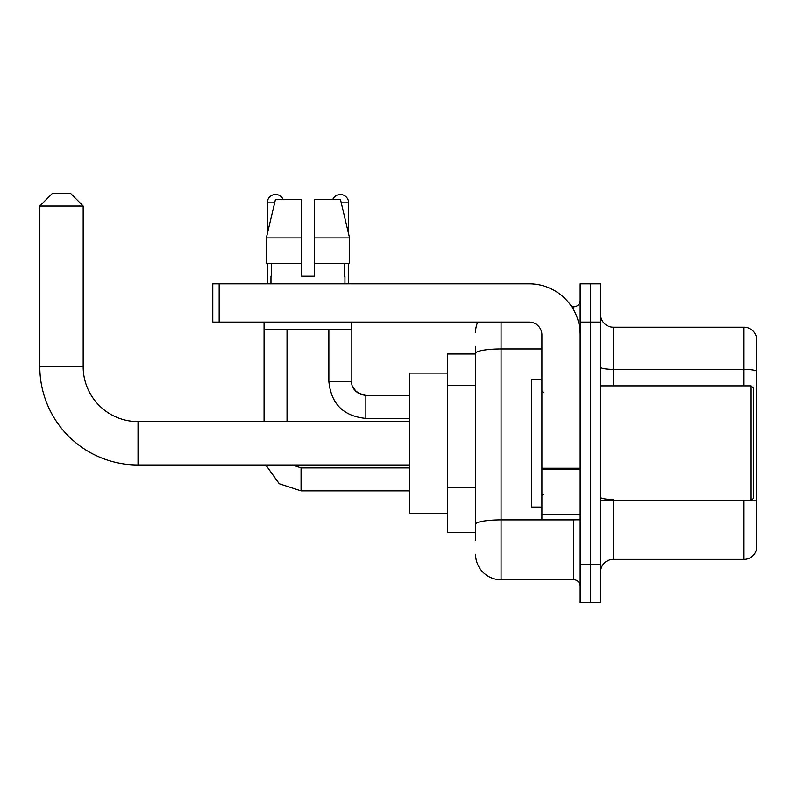 <?xml version="1.0" encoding="UTF-8"?>
<svg xmlns="http://www.w3.org/2000/svg" width="796" height="796" viewBox="0 0 796 796"><rect width="100%" height="100%" fill="white"/><g stroke="black" fill="none" stroke-linecap="round" stroke-linejoin="round"><path stroke-width="1.19" d="M475.56 540.235L475.56 353.384L475.56 353.991L447.491 353.991L447.491 532.584L475.56 532.584M580.165 564.473L580.165 602.741L590.363 602.741L590.363 564.473L590.363 602.741L600.572 602.741L600.572 564.473L590.363 564.473L590.363 322.101L590.363 564.473L580.165 564.473L580.165 322.101L590.363 322.101L590.363 283.834L590.363 322.101L600.572 322.101L600.572 564.473M600.572 322.101L600.572 283.834L580.165 283.834L580.165 322.101M501.072 322.101L501.072 579.777L573.787 579.777L573.787 519.828M571.747 306.788L573.787 306.788A6.378 6.378 0 0 0 580.165 300.41M475.56 528.753L475.56 524.325A25.512 4.428 180 0 1 501.072 519.897L573.787 519.897A6.378 1.104 0 0 0 575.996 519.828M541.897 348.956L501.072 348.956A25.512 4.428 180 0 0 475.56 353.384L475.56 346.34M580.165 586.154A6.378 6.378 0 0 0 573.787 579.777M475.56 332.3A25.512 25.512 0 0 1 477.69 322.101M501.072 579.777A25.512 25.512 0 0 1 475.56 554.265M600.572 572.125A12.756 12.756 0 0 1 613.328 559.369L743.952 559.369L743.952 500.694M756.2 336.39A12.756 12.756 0 0 0 743.952 327.206A12.756 12.756 0 0 1 756.2 336.39L756.2 550.185A12.756 12.756 0 0 1 743.952 559.369M756.2 370.966A12.756 2.219 180 0 0 743.952 369.364L743.952 327.206L613.328 327.206A12.756 12.756 0 0 1 600.572 314.45A12.756 12.756 0 0 0 613.328 327.206L613.328 385.881M756.2 371.135L756.2 501.082A12.756 2.219 180 0 0 751.832 499.958M314.32 276.172L301.565 276.172L314.32 276.172L301.565 276.172L314.32 276.172L314.32 199.637L340.489 199.637L349.553 237.904L349.553 263.416L314.32 263.416M332.688 199.637A8.288 8.288 0 0 1 348.628 202.831L348.628 234.024L349.553 237.904L314.32 237.904M301.565 237.904L301.565 263.416L301.565 237.904L301.565 263.416L266.332 263.416L266.332 237.904L275.396 199.637L301.565 199.637L301.565 237.904L266.332 237.904L267.247 234.024L267.247 202.831L274.63 202.831M409.224 464.973L138.026 464.973A98.226 98.226 0 0 1 39.8 366.747L39.8 206.015L52.556 193.259L70.416 193.259L83.172 206.015L39.8 206.015M138.026 464.973L138.026 421.601A54.854 54.854 0 0 1 83.172 366.747L83.172 206.015M447.491 373.125L409.224 373.125L409.224 513.45L447.491 513.45M267.247 202.831A8.288 8.288 0 0 1 283.197 199.637M287.018 421.601L287.018 329.753M264.053 421.601L264.053 322.101M267.247 263.416L267.247 283.834M348.628 263.416L348.628 283.834M580.165 519.828L541.897 519.828L541.897 468.237L580.165 468.237M580.165 334.857A51.024 51.024 0 0 0 529.131 283.834L219.159 283.834L219.159 322.101L529.131 322.101A12.756 12.756 0 0 1 541.897 334.857L541.897 468.237M219.159 322.101L212.781 322.101L212.781 283.834L219.159 283.834M270.948 276.172L271.496 276.172L270.948 276.172L270.948 283.834M344.937 276.172L344.379 276.172L344.937 276.172L344.937 283.834M344.379 263.416L344.379 276.172M301.565 263.416L301.565 276.172M271.496 276.172L271.496 263.416M264.57 322.101L264.57 329.753L351.315 329.753L351.315 322.101M349.553 237.904L340.489 199.637M275.396 199.637L266.332 237.904M751.096 385.881L753.653 388.428L753.653 498.137L751.096 500.694L751.096 385.881L600.572 385.881M541.897 379.503L531.688 379.503L531.688 507.072L541.897 507.072M475.56 385.612L447.491 385.612M475.56 487.669L447.491 487.669M573.787 310.151L573.787 306.788M613.328 500.694L613.328 559.369M743.952 385.881L743.952 369.364L613.328 369.364A12.756 2.219 0 0 1 600.572 367.155M613.328 499.48A12.756 2.219 -0 0 1 600.572 497.271M39.8 366.747L83.172 366.747M301.047 467.929L301.047 490.863L279.247 483.759L265.764 464.973L279.247 483.759L301.047 490.863L279.247 483.759L265.764 464.973L279.247 483.759L301.047 490.863L279.247 483.759L265.764 464.973L279.247 483.759L301.047 490.863L279.247 483.759L265.764 464.973L279.247 483.759L301.047 490.863L279.247 483.759L265.764 464.973L279.247 483.759L301.047 490.863L279.247 483.759L265.764 464.973M351.832 381.881L351.822 381.413C351.046 388.219 355.722 392.896 365.852 395.453C355.722 392.896 351.046 388.219 351.822 381.413C351.046 388.219 355.722 392.896 365.852 395.453C355.722 392.896 351.046 388.219 351.822 381.413C351.046 388.219 355.722 392.896 365.852 395.453C355.722 392.896 351.046 388.219 351.822 381.413C351.046 388.219 355.722 392.896 365.852 395.453C355.722 392.896 351.046 388.219 351.822 381.413C351.046 388.219 355.722 392.896 365.852 395.453L365.852 418.407C343.414 416.189 331.076 403.861 328.857 381.413L351.802 381.413M341.245 202.831L348.628 202.831M580.165 469.351L541.897 469.351M541.897 514.554L580.165 514.554M409.224 421.601L138.026 421.601M292.46 464.973L301.047 467.909L292.46 464.973L301.047 467.909L292.46 464.973L301.047 467.909L292.46 464.973L301.047 467.909L292.46 464.973L301.047 467.909L292.46 464.973L301.047 467.909L409.224 467.909M409.224 490.863L301.047 490.863M328.857 381.413C331.076 403.861 343.414 416.189 365.852 418.407C343.414 416.189 331.076 403.861 328.857 381.413C331.076 403.861 343.414 416.189 365.852 418.407C343.414 416.189 331.076 403.861 328.857 381.413C331.076 403.861 343.414 416.189 365.852 418.407C343.414 416.189 331.076 403.861 328.857 381.413C331.076 403.861 343.414 416.189 365.852 418.407C343.414 416.189 331.076 403.861 328.857 381.413C331.076 403.861 343.414 416.189 365.852 418.407C343.414 416.189 331.076 403.861 328.857 381.413L328.857 329.753M352.767 386.468L355.951 391.353M356.966 392.279L359.195 393.761M360.797 394.508L365.852 395.453C355.722 392.896 351.046 388.219 351.822 381.413L351.822 322.101M409.224 418.407L365.852 418.407M409.224 395.453L365.852 395.453M600.572 500.694L751.096 500.694M543.17 392.259L541.897 390.985M543.17 494.306L541.897 495.59"/></g></svg>

